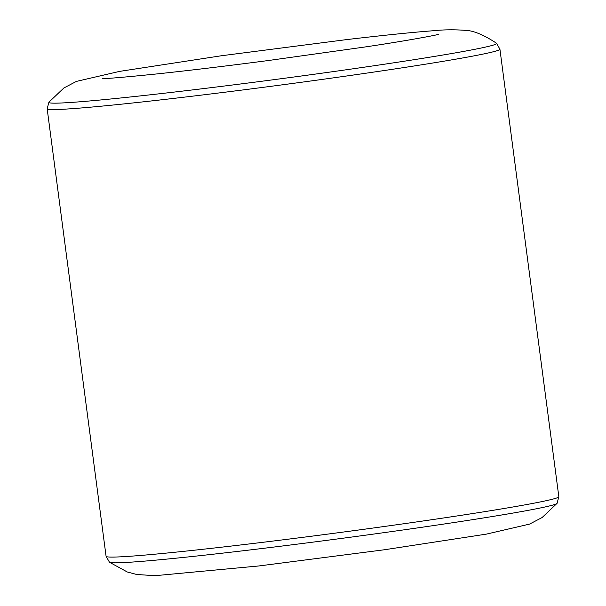 <?xml version="1.0" encoding="UTF-8"?>
<svg xmlns="http://www.w3.org/2000/svg" width="606" height="606" viewBox="0 0 606 606"><rect width="100%" height="100%" fill="white"/><g stroke="black" fill="none" stroke-linecap="round" stroke-linejoin="round"><path stroke-width="0.91" d="M496.511 43.246A225.826 6.848 172.5 0 1 273.632 79.704A225.826 6.848 172.5 0 1 48.919 102.172L63.895 87.961L76.439 81.393L119.556 71.394L221.546 55.737L347.026 39.549C383.848 35.239 412.542 32.3 433.116 30.755C443.387 29.671 453.871 29.52 464.552 30.3C472.794 30.3 483.444 34.618 496.511 43.246L499.92 49.192A228.333 6.924 172.5 0 1 274.442 85.863A228.333 6.924 172.5 0 1 47.17 108.8L106.08 556.308L109.489 562.247A225.826 6.848 -7.5 0 0 239.294 551.218A225.826 6.848 -7.5 0 0 557.081 503.321L558.83 496.7A228.333 6.924 172.5 0 1 333.361 533.371A228.333 6.924 172.5 0 1 106.08 556.308M438.714 34.307L438.767 34.292C436.093 35.262 403.785 41.269 364.176 47.101L267.981 60.577C226.508 66.001 189.708 70.432 157.575 73.856C125.374 77.144 106.974 78.719 102.384 78.575L102.459 78.575M499.92 49.192L558.83 496.7M47.17 108.8L48.919 102.172M557.081 503.321L542.105 517.539L529.561 524.099L486.444 534.106L384.454 549.756L258.974 565.943L154.954 575.7L136.683 574.48L127.26 571.973L109.489 562.247"/></g></svg>
